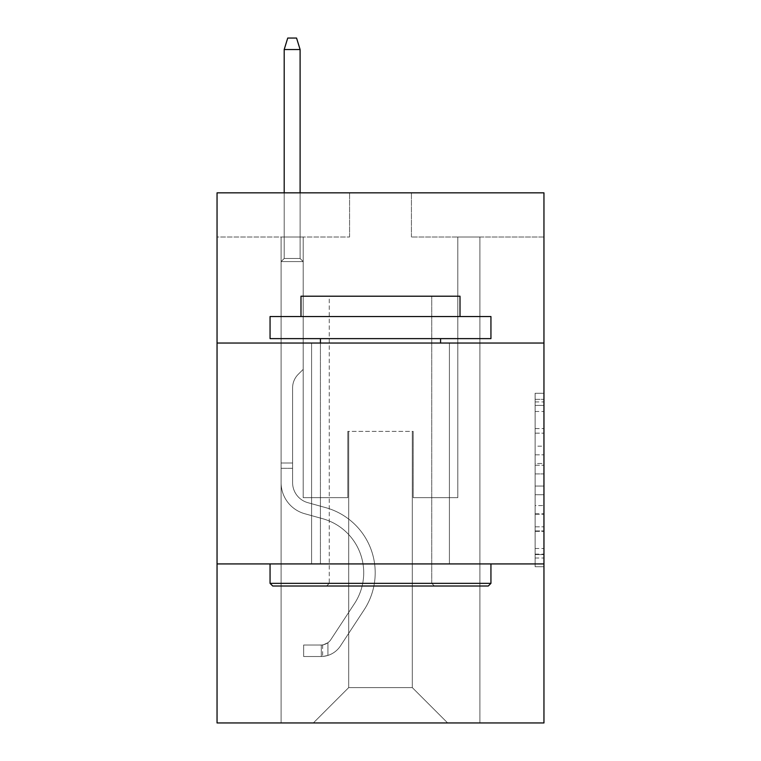 <?xml version="1.0" encoding="UTF-8"?>
<svg xmlns="http://www.w3.org/2000/svg" width="761" height="761" viewBox="0 0 761 761"><rect width="100%" height="100%" fill="white"/><g stroke="black" fill="none" stroke-linecap="round" stroke-linejoin="round"><path stroke-width="0.57" stroke-dasharray="3.81 2.85" d="M535.116 446.165L535.116 473.913L543.953 473.913L543.953 558.032L543.953 401.932L543.953 473.913L535.116 473.913L535.116 399.335L535.116 566.707L535.116 393.256L535.116 554.569L543.953 554.569L535.116 554.569L543.953 554.569L535.116 554.569L535.116 526.812L535.116 566.707L543.953 566.707L543.953 393.256L543.953 554.132L543.953 486.051L535.116 486.051L543.953 486.051L543.953 526.812L543.953 405.404L535.116 405.404L543.953 405.404L543.953 566.707L543.953 401.932L543.953 566.707L535.116 566.707L535.116 393.256L543.953 393.256L543.953 401.932L543.953 393.256L543.953 401.932L543.953 393.256L543.953 399.335L543.953 393.256L535.116 393.256L535.116 405.404L543.953 405.404L535.116 405.404L535.116 446.165L543.953 446.165M449.418 343.04L449.418 563.92L311.582 563.92L449.418 563.92L311.582 563.92L449.418 563.92L449.418 343.04L311.582 343.04L311.582 563.92L311.582 343.04L449.418 343.04M543.953 463.506L543.953 454.831L543.953 463.506L535.116 463.506L535.116 428.605L535.116 531.368L535.116 505.57L543.953 505.57L535.116 505.57L535.116 566.707L543.953 566.707L535.116 566.707L543.953 566.707L535.116 566.707L535.116 393.256L543.953 393.256L535.116 393.256L543.953 393.256L535.116 393.256L535.116 463.506L543.953 463.506M543.953 563.92L543.953 722.95L217.047 722.95L217.047 563.92L543.953 563.92L543.953 192.837L411.425 192.837L543.953 192.837L543.953 237.013L543.953 192.837L217.047 192.837L349.575 192.837L217.047 192.837L217.047 237.013L349.575 237.013L217.047 237.013L217.047 192.837L217.047 343.04L543.953 343.04L217.047 343.04L217.047 563.92L543.953 563.92L217.047 563.92M281.104 722.95L479.896 722.95L479.896 237.013L457.808 237.013L479.896 237.013L457.808 237.013L479.896 237.013L457.808 237.013L479.896 237.013L457.808 237.013L479.896 237.013L457.808 237.013L479.896 237.013L457.808 237.013L479.896 237.013L457.808 237.013L479.896 237.013L457.808 237.013L479.896 237.013L457.808 237.013L479.896 237.013L457.808 237.013L479.896 237.013L457.808 237.013L479.896 237.013L457.808 237.013L479.896 237.013L457.808 237.013L479.896 237.013L457.808 237.013L479.896 237.013L457.808 237.013L479.896 237.013L457.808 237.013L479.896 237.013L457.808 237.013L479.896 237.013L479.896 722.95L479.896 237.013L479.896 722.95L479.896 237.013L479.896 722.95L479.896 237.013L479.896 722.95L479.896 237.013L479.896 722.95L479.896 237.013L479.896 722.95L479.896 237.013L479.896 722.95L479.896 237.013L479.896 722.95L479.896 237.013L479.896 722.95L479.896 237.013L479.896 722.95L479.896 237.013L479.896 722.95L479.896 237.013L479.896 722.95L479.896 237.013L479.896 722.95L479.896 237.013L479.896 722.95L479.896 237.013L479.896 722.95L479.896 237.013L479.896 722.95L479.896 237.013L479.896 722.95L281.104 722.95L313.351 722.95L281.104 722.95L313.351 722.95L281.104 722.95L313.351 722.95L281.104 722.95L313.351 722.95L281.104 722.95L313.351 722.95L281.104 722.95L313.351 722.95L281.104 722.95L313.351 722.95L281.104 722.95L313.351 722.95L281.104 722.95L313.351 722.95L281.104 722.95L313.351 722.95L281.104 722.95L313.351 722.95L281.104 722.95L313.351 722.95L281.104 722.95L313.351 722.95L281.104 722.95L313.351 722.95L281.104 722.95L313.351 722.95L281.104 722.95L313.351 722.95L281.104 722.95L281.104 237.013L303.192 237.013L281.104 237.013L303.192 237.013L281.104 237.013L303.192 237.013L281.104 237.013L303.192 237.013L281.104 237.013L303.192 237.013L281.104 237.013L303.192 237.013L281.104 237.013L303.192 237.013L281.104 237.013L303.192 237.013L281.104 237.013L303.192 237.013L281.104 237.013L303.192 237.013L281.104 237.013L303.192 237.013L281.104 237.013L303.192 237.013L281.104 237.013L303.192 237.013L281.104 237.013L303.192 237.013L281.104 237.013L303.192 237.013L281.104 237.013L303.192 237.013L281.104 237.013L303.192 237.013L281.104 237.013L281.104 722.95M543.953 237.013L411.425 237.013L543.953 237.013M348.69 687.611L348.69 431.392L348.69 687.611L348.69 431.392L412.31 431.392L412.31 687.611L348.69 687.611L313.351 722.95L348.69 687.611L348.69 431.392L348.69 687.611L348.69 431.392L347.806 431.392L347.806 497.656L303.192 497.656L303.192 237.013L303.192 497.656L303.192 237.013L303.192 497.656L303.192 237.013L303.192 497.656L303.192 237.013L303.192 497.656L303.192 237.013L303.192 497.656L303.192 237.013L303.192 497.656L303.192 237.013L303.192 497.656L303.192 237.013L303.192 497.656L303.192 237.013L303.192 497.656L303.192 237.013L303.192 497.656L303.192 237.013L303.192 497.656L303.192 237.013L303.192 497.656L303.192 237.013L303.192 497.656L303.192 237.013L303.192 497.656L303.192 237.013L303.192 497.656L303.192 237.013L303.192 497.656L303.192 237.013L303.192 497.656L347.806 497.656L303.192 497.656L347.806 497.656L303.192 497.656L347.806 497.656L303.192 497.656L347.806 497.656L303.192 497.656L347.806 497.656L303.192 497.656L347.806 497.656L303.192 497.656L347.806 497.656L303.192 497.656L347.806 497.656L303.192 497.656L347.806 497.656L303.192 497.656L347.806 497.656L303.192 497.656L347.806 497.656L303.192 497.656L347.806 497.656L303.192 497.656L347.806 497.656L303.192 497.656L347.806 497.656L303.192 497.656L347.806 497.656L303.192 497.656L347.806 497.656L303.192 497.656L347.806 497.656L347.806 431.392L347.806 497.656L347.806 431.392L347.806 497.656L347.806 431.392L347.806 497.656L347.806 431.392L347.806 497.656L347.806 431.392L347.806 497.656L347.806 431.392L347.806 497.656L347.806 431.392L347.806 497.656L347.806 431.392L347.806 497.656L347.806 431.392L347.806 497.656L347.806 431.392L347.806 497.656L347.806 431.392L347.806 497.656L347.806 431.392L347.806 497.656L347.806 431.392L347.806 497.656L347.806 431.392L347.806 497.656L347.806 431.392L347.806 497.656L347.806 431.392L347.806 497.656L347.806 431.392L348.69 431.392L347.806 431.392L348.69 431.392L347.806 431.392L348.69 431.392L347.806 431.392L348.69 431.392L347.806 431.392L348.69 431.392L347.806 431.392L348.69 431.392L347.806 431.392L348.69 431.392L347.806 431.392L348.69 431.392L347.806 431.392L348.69 431.392L347.806 431.392L348.69 431.392L347.806 431.392L348.69 431.392L347.806 431.392L348.69 431.392L347.806 431.392L348.69 431.392L347.806 431.392L348.69 431.392L347.806 431.392L348.69 431.392L347.806 431.392L348.69 431.392L347.806 431.392L348.69 431.392L348.69 687.611L313.351 722.95L348.69 687.611L348.69 431.392L348.69 687.611L313.351 722.95L348.69 687.611L348.69 431.392L348.69 687.611L313.351 722.95L348.69 687.611L348.69 431.392L348.69 687.611L313.351 722.95L348.69 687.611L348.69 431.392L348.69 687.611L313.351 722.95L348.69 687.611L348.69 431.392L348.69 687.611L313.351 722.95L348.69 687.611L348.69 431.392L348.69 687.611L313.351 722.95L348.69 687.611L348.69 431.392L348.69 687.611L313.351 722.95L348.69 687.611L348.69 431.392L348.69 687.611L313.351 722.95L348.69 687.611L348.69 431.392L348.69 687.611L313.351 722.95L348.69 687.611L348.69 431.392L348.69 687.611L313.351 722.95L348.69 687.611L348.69 431.392L348.69 687.611L313.351 722.95L348.69 687.611L348.69 431.392L348.69 687.611L313.351 722.95L348.69 687.611L348.69 431.392L348.69 687.611L313.351 722.95L348.69 687.611L348.69 431.392L348.69 687.611L313.351 722.95L348.69 687.611L313.351 722.95L348.69 687.611L412.31 687.611L412.31 431.392L412.31 687.611L447.649 722.95L412.31 687.611L412.31 431.392L412.31 687.611L447.649 722.95L412.31 687.611L412.31 431.392L412.31 687.611L447.649 722.95L412.31 687.611L412.31 431.392L412.31 687.611L447.649 722.95L412.31 687.611L412.31 431.392L412.31 687.611L447.649 722.95L412.31 687.611L412.31 431.392L412.31 687.611L447.649 722.95L412.31 687.611L412.31 431.392L412.31 687.611L447.649 722.95L412.31 687.611L412.31 431.392L412.31 687.611L447.649 722.95L412.31 687.611L412.31 431.392L412.31 687.611L447.649 722.95L412.31 687.611L412.31 431.392L412.31 687.611L447.649 722.95L412.31 687.611L412.31 431.392L412.31 687.611L447.649 722.95L412.31 687.611L412.31 431.392L412.31 687.611L447.649 722.95L412.31 687.611L412.31 431.392L412.31 687.611L447.649 722.95L412.31 687.611L412.31 431.392L412.31 687.611L447.649 722.95L412.31 687.611L412.31 431.392L412.31 687.611L447.649 722.95L412.31 687.611L412.31 431.392L412.31 687.611L447.649 722.95L412.31 687.611L412.31 431.392L412.31 687.611L447.649 722.95L412.31 687.611L412.31 431.392L348.69 431.392L348.69 687.611L313.351 722.95L348.69 687.611M413.194 431.392L412.31 431.392L413.194 431.392L412.31 431.392L413.194 431.392L412.31 431.392L413.194 431.392L412.31 431.392L413.194 431.392L412.31 431.392L413.194 431.392L412.31 431.392L413.194 431.392L412.31 431.392L413.194 431.392L412.31 431.392L413.194 431.392L412.31 431.392L413.194 431.392L412.31 431.392L413.194 431.392L412.31 431.392L413.194 431.392L412.31 431.392L413.194 431.392L412.31 431.392L413.194 431.392L412.31 431.392L413.194 431.392L412.31 431.392L413.194 431.392L412.31 431.392L413.194 431.392L412.31 431.392L413.194 431.392L413.194 497.656L413.194 431.392M447.649 722.95L412.31 687.611L447.649 722.95M411.425 237.013L411.425 192.837L411.425 237.013M349.575 237.013L349.575 192.837L349.575 237.013M457.808 237.013L457.808 497.656L413.194 497.656L457.808 497.656L413.194 497.656L457.808 497.656L413.194 497.656L457.808 497.656L413.194 497.656L457.808 497.656L413.194 497.656L457.808 497.656L413.194 497.656L457.808 497.656L413.194 497.656L457.808 497.656L413.194 497.656L457.808 497.656L413.194 497.656L457.808 497.656L413.194 497.656L457.808 497.656L413.194 497.656L457.808 497.656L413.194 497.656L457.808 497.656L413.194 497.656L457.808 497.656L413.194 497.656L457.808 497.656L413.194 497.656L457.808 497.656L413.194 497.656L457.808 497.656L413.194 497.656L457.808 497.656L457.808 237.013M543.953 343.04L217.047 343.04M535.116 473.913L543.953 473.913L535.116 473.913M535.116 399.335L535.116 393.256L535.116 399.335L543.953 399.335L535.116 399.335M535.116 530.931L535.116 494.726L535.116 530.931L543.953 530.931L535.116 530.931M535.116 494.726L535.116 486.051L543.953 486.051L535.116 486.051L535.116 494.726L543.953 494.726L535.116 494.726M535.116 428.605L535.116 405.404L535.116 428.605L543.953 428.605L535.116 428.605M535.116 393.256L543.953 393.256L535.116 393.256L535.116 401.932L535.116 393.256L543.953 393.256M535.116 566.707L543.953 566.707L535.116 566.707L535.116 558.032L535.116 566.707M292.595 463.021L292.595 468.319L281.104 468.319L281.104 463.021L281.104 482.645L281.104 261.575L303.192 261.575L281.104 261.575L284.195 258.483L300.1 258.483L284.195 258.483L281.104 261.575L303.192 261.575L303.192 369.37L298.217 374.345A19.196 19.196 0 0 0 292.595 387.92A19.196 19.196 0 0 1 298.217 374.345L303.192 369.37L303.192 261.575L281.104 261.575L284.195 258.483L300.1 258.483L303.192 261.575L281.104 261.575L303.192 261.575L300.1 258.483L284.195 258.483L281.104 261.575L284.195 258.483L300.1 258.483L303.192 261.575L281.104 261.575L303.192 261.575L303.192 369.37L298.217 374.345A19.196 19.196 0 0 0 292.595 387.92A19.196 19.196 0 0 1 298.217 374.345L303.192 369.37L303.192 261.575L281.104 261.575L284.195 258.483L281.104 261.575L303.192 261.575L281.104 261.575L284.195 258.483L300.1 258.483L284.195 258.483L281.104 261.575L303.192 261.575L300.1 258.483L303.192 261.575L281.104 261.575L284.195 258.483L300.1 258.483L284.195 258.483L281.104 261.575L303.192 261.575L303.192 369.37L298.217 374.345A19.196 19.196 0 0 0 292.595 387.92A19.196 19.196 0 0 1 298.217 374.345L303.192 369.37L303.192 261.575L281.104 261.575L284.195 258.483L300.1 258.483L303.192 261.575L281.104 261.575L303.192 261.575L300.1 258.483L284.195 258.483L281.104 261.575L284.195 258.483L300.1 258.483L303.192 261.575L281.104 261.575L303.192 261.575L303.192 369.37L298.217 374.345A19.196 19.196 0 0 0 292.595 387.92A19.196 19.196 0 0 1 298.217 374.345L303.192 369.37L303.192 261.575L281.104 261.575L284.195 258.483L281.104 261.575L303.192 261.575L281.104 261.575L284.195 258.483L300.1 258.483L284.195 258.483L281.104 261.575L303.192 261.575L300.1 258.483L303.192 261.575L281.104 261.575L284.195 258.483L300.1 258.483L284.195 258.483L281.104 261.575L303.192 261.575L303.192 369.37L298.217 374.345A19.196 19.196 0 0 0 292.595 387.92A19.196 19.196 0 0 1 298.217 374.345L303.192 369.37L303.192 261.575L281.104 261.575L284.195 258.483L300.1 258.483L303.192 261.575L281.104 261.575L303.192 261.575L300.1 258.483L284.195 258.483L281.104 261.575L284.195 258.483L300.1 258.483L303.192 261.575L281.104 261.575L303.192 261.575L303.192 369.37L298.217 374.345A19.196 19.196 0 0 0 292.595 387.92A19.196 19.196 0 0 1 298.217 374.345L303.192 369.37L303.192 261.575L281.104 261.575L284.195 258.483L281.104 261.575L303.192 261.575L281.104 261.575L284.195 258.483L300.1 258.483L284.195 258.483L281.104 261.575L303.192 261.575L300.1 258.483L303.192 261.575L281.104 261.575L284.195 258.483L300.1 258.483L284.195 258.483L281.104 261.575L303.192 261.575L303.192 369.37L298.217 374.345A19.196 19.196 0 0 0 292.595 387.92A19.196 19.196 0 0 1 298.217 374.345L303.192 369.37L303.192 261.575L281.104 261.575L284.195 258.483L300.1 258.483L303.192 261.575L281.104 261.575L281.104 482.645A32.247 32.247 0 0 0 304.695 513.713A32.247 32.247 0 0 1 281.104 482.645L281.104 261.575L281.104 482.645A32.247 32.247 0 0 0 304.695 513.713A32.247 32.247 0 0 1 281.104 482.645L281.104 261.575L281.104 482.645A32.247 32.247 0 0 0 304.695 513.713A32.247 32.247 0 0 1 281.104 482.645L281.104 261.575L281.104 482.645A32.247 32.247 0 0 0 304.695 513.713L322.674 518.717L304.695 513.713A32.247 32.247 0 0 1 281.104 482.645L281.104 261.575L281.104 482.645A32.247 32.247 0 0 0 304.695 513.713A32.247 32.247 0 0 1 281.104 482.645L281.104 261.575L281.104 482.645A32.247 32.247 0 0 0 304.695 513.713A32.247 32.247 0 0 1 281.104 482.645L281.104 261.575L281.104 482.645A32.247 32.247 0 0 0 304.695 513.713L322.674 518.717L304.695 513.713A32.247 32.247 0 0 1 281.104 482.645L281.104 261.575L303.192 261.575L300.1 258.483L284.195 258.483L281.104 261.575L303.192 261.575L303.192 369.37L298.217 374.345A19.196 19.196 0 0 0 292.595 387.92A19.196 19.196 0 0 1 298.217 374.345L303.192 369.37L303.192 261.575L281.104 261.575L281.104 482.645A32.247 32.247 0 0 0 304.695 513.713A32.247 32.247 0 0 1 281.104 482.645L281.104 261.575L303.192 261.575L300.1 258.483L303.192 261.575L303.192 369.37L298.217 374.345A19.196 19.196 0 0 0 292.595 387.92A19.196 19.196 0 0 1 298.217 374.345L303.192 369.37L303.192 261.575L281.104 261.575L281.104 482.645A32.247 32.247 0 0 0 304.695 513.713A32.247 32.247 0 0 1 281.104 482.645L281.104 261.575L303.192 261.575L300.1 258.483L284.195 258.483L300.1 258.483L303.192 261.575L281.104 261.575L303.192 261.575L303.192 369.37L298.217 374.345A19.196 19.196 0 0 0 292.595 387.92A19.196 19.196 0 0 1 298.217 374.345L303.192 369.37L303.192 261.575L281.104 261.575L281.104 482.645A32.247 32.247 0 0 0 304.695 513.713L322.674 518.717A56.105 56.105 0 0 1 354.521 603.54A56.105 56.105 0 0 0 322.674 518.717L304.695 513.713A32.247 32.247 0 0 1 281.104 482.645L281.104 261.575L303.192 261.575L300.1 258.483L284.195 258.483L281.104 261.575L303.192 261.575L303.192 369.37L298.217 374.345A19.196 19.196 0 0 0 292.595 387.92A19.196 19.196 0 0 1 298.217 374.345L303.192 369.37L303.192 261.575L281.104 261.575L281.104 482.645A32.247 32.247 0 0 0 304.695 513.713A32.247 32.247 0 0 1 281.104 482.645L281.104 261.575L303.192 261.575L300.1 258.483L303.192 261.575L303.192 369.37L298.217 374.345A19.196 19.196 0 0 0 292.595 387.92A19.196 19.196 0 0 1 298.217 374.345L303.192 369.37L303.192 261.575L281.104 261.575L281.104 482.645A32.247 32.247 0 0 0 304.695 513.713A32.247 32.247 0 0 1 281.104 482.645L281.104 261.575L303.192 261.575L300.1 258.483L284.195 258.483L300.1 258.483L303.192 261.575L281.104 261.575L303.192 261.575L303.192 369.37L298.217 374.345A19.196 19.196 0 0 0 292.595 387.92A19.196 19.196 0 0 1 298.217 374.345L303.192 369.37L303.192 261.575L281.104 261.575L281.104 482.645A32.247 32.247 0 0 0 304.695 513.713L322.674 518.717L304.695 513.713A32.247 32.247 0 0 1 281.104 482.645L281.104 261.575L303.192 261.575L300.1 258.483L284.195 258.483L281.104 261.575L303.192 261.575L303.192 369.37L298.217 374.345A19.196 19.196 0 0 0 292.595 387.92A19.196 19.196 0 0 1 298.217 374.345L303.192 369.37L303.192 261.575L281.104 261.575L281.104 482.645A32.247 32.247 0 0 0 304.695 513.713A32.247 32.247 0 0 1 281.104 482.645L281.104 261.575L303.192 261.575L300.1 258.483L303.192 261.575L303.192 369.37L298.217 374.345A19.196 19.196 0 0 0 292.595 387.92A19.196 19.196 0 0 1 298.217 374.345L303.192 369.37L303.192 261.575L281.104 261.575L281.104 482.645A32.247 32.247 0 0 0 304.695 513.713A32.247 32.247 0 0 1 281.104 482.645L281.104 261.575L303.192 261.575L300.1 258.483L284.195 258.483L300.1 258.483L303.192 261.575L281.104 261.575L303.192 261.575L303.192 369.37L298.217 374.345A19.196 19.196 0 0 0 292.595 387.92A19.196 19.196 0 0 1 298.217 374.345L303.192 369.37L303.192 261.575L281.104 261.575L281.104 482.645A32.247 32.247 0 0 0 304.695 513.713L322.674 518.717L304.695 513.713A32.247 32.247 0 0 1 281.104 482.645L281.104 261.575L303.192 261.575L300.1 258.483L284.195 258.483L281.104 261.575L303.192 261.575L303.192 369.37L298.217 374.345A19.196 19.196 0 0 0 292.595 387.92A19.196 19.196 0 0 1 298.217 374.345L303.192 369.37L303.192 261.575L281.104 261.575L281.104 482.645L281.104 468.319L292.595 468.319L292.595 463.021L281.104 463.021L292.595 463.021L292.595 482.645L292.595 387.92L292.595 482.645A20.766 20.766 0 0 0 307.777 502.65A20.766 20.766 0 0 1 292.595 482.645L292.595 387.92L292.595 482.645L292.595 463.021L281.104 463.021L292.595 463.021L292.595 482.645A20.766 20.766 0 0 0 307.777 502.65A20.766 20.766 0 0 1 292.595 482.645L292.595 387.92L292.595 482.645A20.766 20.766 0 0 0 307.777 502.65A20.766 20.766 0 0 1 292.595 482.645L292.595 387.92L292.595 482.645L292.595 463.021L281.104 463.021L292.595 463.021L292.595 482.645A20.766 20.766 0 0 0 307.777 502.65L325.756 507.654L307.777 502.65A20.766 20.766 0 0 1 292.595 482.645L292.595 387.92L292.595 482.645A20.766 20.766 0 0 0 307.777 502.65A20.766 20.766 0 0 1 292.595 482.645L292.595 387.92L292.595 482.645L292.595 463.021L281.104 463.021L292.595 463.021L292.595 482.645A20.766 20.766 0 0 0 307.777 502.65A20.766 20.766 0 0 1 292.595 482.645L292.595 387.92L292.595 482.645A20.766 20.766 0 0 0 307.777 502.65L325.756 507.654L307.777 502.65A20.766 20.766 0 0 1 292.595 482.645L292.595 387.92L292.595 482.645L292.595 463.021L281.104 463.021L292.595 463.021L292.595 482.645A20.766 20.766 0 0 0 307.777 502.65A20.766 20.766 0 0 1 292.595 482.645L292.595 387.92L292.595 482.645A20.766 20.766 0 0 0 307.777 502.65A20.766 20.766 0 0 1 292.595 482.645L292.595 387.92L292.595 482.645L292.595 463.021L281.104 463.021L292.595 463.021L292.595 482.645A20.766 20.766 0 0 0 307.777 502.65L325.756 507.654L307.777 502.65A20.766 20.766 0 0 1 292.595 482.645L292.595 387.92L292.595 482.645A20.766 20.766 0 0 0 307.777 502.65A20.766 20.766 0 0 1 292.595 482.645L292.595 387.92L292.595 482.645L292.595 463.021L281.104 463.021L292.595 463.021L292.595 482.645A20.766 20.766 0 0 0 307.777 502.65A20.766 20.766 0 0 1 292.595 482.645L292.595 387.92L292.595 482.645A20.766 20.766 0 0 0 307.777 502.65L325.756 507.654A67.586 67.586 0 0 1 364.119 609.837A67.586 67.586 0 0 0 325.756 507.654L307.777 502.65A20.766 20.766 0 0 1 292.595 482.645L292.595 387.92L292.595 482.645L292.595 463.021L281.104 463.021L292.595 463.021L292.595 482.645A20.766 20.766 0 0 0 307.777 502.65A20.766 20.766 0 0 1 292.595 482.645L292.595 387.92L292.595 482.645A20.766 20.766 0 0 0 307.777 502.65A20.766 20.766 0 0 1 292.595 482.645L292.595 387.92L292.595 482.645L292.595 463.021L281.104 463.021M321.304 656.505A23.41 23.41 0 0 0 340.443 645.937L364.119 609.837A67.586 67.586 0 0 0 325.756 507.654L307.777 502.65A20.766 20.766 0 0 1 292.595 482.645A20.766 20.766 0 0 0 307.777 502.65A20.766 20.766 0 0 1 292.595 482.645L292.595 387.92L292.595 482.645A20.766 20.766 0 0 0 307.777 502.65A20.766 20.766 0 0 1 292.595 482.645A20.766 20.766 0 0 0 307.777 502.65L325.756 507.654A67.586 67.586 0 0 1 364.119 609.837A67.586 67.586 0 0 0 325.756 507.654L307.777 502.65A20.766 20.766 0 0 1 292.595 482.645A20.766 20.766 0 0 0 307.777 502.65L325.756 507.654L307.777 502.65A20.766 20.766 0 0 1 292.595 482.645A20.766 20.766 0 0 0 307.777 502.65A20.766 20.766 0 0 1 292.595 482.645A20.766 20.766 0 0 0 307.777 502.65L325.756 507.654L307.777 502.65A20.766 20.766 0 0 1 292.595 482.645A20.766 20.766 0 0 0 307.777 502.65L325.756 507.654A67.586 67.586 0 0 1 364.119 609.837L340.443 645.937L364.119 609.837A67.586 67.586 0 0 0 325.756 507.654L307.777 502.65A20.766 20.766 0 0 1 292.595 482.645A20.766 20.766 0 0 0 307.777 502.65A20.766 20.766 0 0 1 292.595 482.645A20.766 20.766 0 0 0 307.777 502.65L325.756 507.654L307.777 502.65A20.766 20.766 0 0 1 292.595 482.645A20.766 20.766 0 0 0 307.777 502.65L325.756 507.654L307.777 502.65A20.766 20.766 0 0 1 292.595 482.645A20.766 20.766 0 0 0 307.777 502.65A20.766 20.766 0 0 1 292.595 482.645A20.766 20.766 0 0 0 307.777 502.65L325.756 507.654A67.586 67.586 0 0 1 364.119 609.837A67.586 67.586 0 0 0 325.756 507.654L307.777 502.65A20.766 20.766 0 0 1 292.595 482.645A20.766 20.766 0 0 0 307.777 502.65L325.756 507.654L307.777 502.65A20.766 20.766 0 0 1 292.595 482.645A20.766 20.766 0 0 0 307.777 502.65A20.766 20.766 0 0 1 292.595 482.645A20.766 20.766 0 0 0 307.777 502.65L325.756 507.654L307.777 502.65A20.766 20.766 0 0 1 292.595 482.645A20.766 20.766 0 0 0 307.777 502.65L325.756 507.654A67.586 67.586 0 0 1 364.119 609.837A67.586 67.586 0 0 0 325.756 507.654L307.777 502.65A20.766 20.766 0 0 1 292.595 482.645A20.766 20.766 0 0 0 307.777 502.65A20.766 20.766 0 0 1 292.595 482.645A20.766 20.766 0 0 0 307.777 502.65L325.756 507.654L307.777 502.65A20.766 20.766 0 0 1 292.595 482.645A20.766 20.766 0 0 0 307.777 502.65L325.756 507.654A67.586 67.586 0 0 1 364.119 609.837L340.443 645.937L364.119 609.837A67.586 67.586 0 0 0 325.756 507.654L307.777 502.65L325.756 507.654A67.586 67.586 0 0 1 364.119 609.837A67.586 67.586 0 0 0 325.756 507.654L307.777 502.65L325.756 507.654A67.586 67.586 0 0 1 364.119 609.837A67.586 67.586 0 0 0 325.756 507.654L307.777 502.65L325.756 507.654A67.586 67.586 0 0 1 364.119 609.837L340.443 645.937A23.41 23.41 0 0 1 327.934 655.421A23.41 23.41 0 0 0 340.443 645.937L364.119 609.837A67.586 67.586 0 0 0 325.756 507.654L307.777 502.65L325.756 507.654A67.586 67.586 0 0 1 364.119 609.837A67.586 67.586 0 0 0 325.756 507.654L307.777 502.65L325.756 507.654A67.586 67.586 0 0 1 364.119 609.837A67.586 67.586 0 0 0 325.756 507.654L307.777 502.65L325.756 507.654A67.586 67.586 0 0 1 364.119 609.837L340.443 645.937L364.119 609.837A67.586 67.586 0 0 0 325.756 507.654L307.777 502.65L325.756 507.654A67.586 67.586 0 0 1 364.119 609.837A67.586 67.586 0 0 0 325.756 507.654L307.777 502.65L325.756 507.654A67.586 67.586 0 0 1 364.119 609.837A67.586 67.586 0 0 0 325.756 507.654L307.777 502.65L325.756 507.654A67.586 67.586 0 0 1 364.119 609.837L340.443 645.937L364.119 609.837A67.586 67.586 0 0 0 325.756 507.654L307.777 502.65L325.756 507.654A67.586 67.586 0 0 1 364.119 609.837A67.586 67.586 0 0 0 325.756 507.654L307.777 502.65L325.756 507.654A67.586 67.586 0 0 1 364.119 609.837A67.586 67.586 0 0 0 325.756 507.654A67.586 67.586 0 0 1 364.119 609.837L340.443 645.937A23.41 23.41 0 0 1 327.934 655.421C321.123 656.867 321.123 656.867 327.934 655.421C321.123 656.867 321.123 656.867 327.934 655.421A23.41 23.41 0 0 0 340.443 645.937L364.119 609.837A67.586 67.586 0 0 0 325.756 507.654A67.586 67.586 0 0 1 364.119 609.837L340.443 645.937L364.119 609.837A67.586 67.586 0 0 0 325.756 507.654A67.586 67.586 0 0 1 364.119 609.837A67.586 67.586 0 0 0 325.756 507.654A67.586 67.586 0 0 1 364.119 609.837L340.443 645.937L364.119 609.837A67.586 67.586 0 0 0 325.756 507.654A67.586 67.586 0 0 1 364.119 609.837L340.443 645.937A23.41 23.41 0 0 1 327.934 655.421C321.123 656.867 321.123 656.867 327.934 655.421C321.123 656.867 321.123 656.867 327.934 655.421A23.41 23.41 0 0 0 340.443 645.937L364.119 609.837A67.586 67.586 0 0 0 325.756 507.654A67.586 67.586 0 0 1 364.119 609.837A67.586 67.586 0 0 0 325.756 507.654A67.586 67.586 0 0 1 364.119 609.837L340.443 645.937L364.119 609.837A67.586 67.586 0 0 0 325.756 507.654A67.586 67.586 0 0 1 364.119 609.837L340.443 645.937L364.119 609.837A67.586 67.586 0 0 0 325.756 507.654A67.586 67.586 0 0 1 364.119 609.837A67.586 67.586 0 0 0 325.756 507.654A67.586 67.586 0 0 1 364.119 609.837L340.443 645.937A23.41 23.41 0 0 1 327.934 655.421C321.123 656.867 321.123 656.867 327.934 655.421C321.123 656.867 321.123 656.867 327.934 655.421A23.41 23.41 0 0 0 340.443 645.937L364.119 609.837A67.586 67.586 0 0 0 325.756 507.654A67.586 67.586 0 0 1 364.119 609.837L340.443 645.937L364.119 609.837A67.586 67.586 0 0 0 325.756 507.654A67.586 67.586 0 0 1 364.119 609.837A67.586 67.586 0 0 0 325.756 507.654A67.586 67.586 0 0 1 364.119 609.837L340.443 645.937L364.119 609.837A67.586 67.586 0 0 0 325.756 507.654A67.586 67.586 0 0 1 364.119 609.837L340.443 645.937A23.41 23.41 0 0 1 327.934 655.421C321.123 656.867 321.123 656.867 327.934 655.421C321.123 656.867 321.123 656.867 327.934 655.421A23.41 23.41 0 0 0 340.443 645.937L364.119 609.837A67.586 67.586 0 0 0 325.756 507.654A67.586 67.586 0 0 1 364.119 609.837A67.586 67.586 0 0 0 325.756 507.654A67.586 67.586 0 0 1 364.119 609.837L340.443 645.937L364.119 609.837A67.586 67.586 0 0 0 325.756 507.654A67.586 67.586 0 0 1 364.119 609.837L340.443 645.937A23.41 23.41 0 0 1 327.934 655.421C321.123 656.867 321.123 656.867 327.934 655.421C321.123 656.867 321.123 656.867 327.934 655.421A23.41 23.41 0 0 0 340.443 645.937L364.119 609.837L340.443 645.937A23.41 23.41 0 0 1 327.934 655.421C321.123 656.867 321.123 656.867 327.934 655.421C321.123 656.867 321.123 656.867 327.934 655.421A23.41 23.41 0 0 0 340.443 645.937L364.119 609.837L340.443 645.937A23.41 23.41 0 0 1 327.934 655.421C321.123 656.867 321.123 656.867 327.934 655.421C321.123 656.867 321.123 656.867 327.934 655.421A23.41 23.41 0 0 0 340.443 645.937L364.119 609.837L340.443 645.937A23.41 23.41 0 0 1 327.934 655.421C321.123 656.867 321.123 656.867 327.934 655.421C321.123 656.867 321.123 656.867 327.934 655.421A23.41 23.41 0 0 0 340.443 645.937L364.119 609.837L340.443 645.937A23.41 23.41 0 0 1 327.934 655.421C321.123 656.867 321.123 656.867 327.934 655.421C321.123 656.867 321.123 656.867 327.934 655.421A23.41 23.41 0 0 0 340.443 645.937L364.119 609.837L340.443 645.937A23.41 23.41 0 0 1 327.934 655.421C321.123 656.867 321.123 656.867 327.934 655.421C321.123 656.867 321.123 656.867 327.934 655.421A23.41 23.41 0 0 0 340.443 645.937L364.119 609.837L340.443 645.937A23.41 23.41 0 0 1 327.934 655.421C321.123 656.867 321.123 656.867 327.934 655.421C321.123 656.867 321.123 656.867 327.934 655.421A23.41 23.41 0 0 0 340.443 645.937L364.119 609.837L340.443 645.937A23.41 23.41 0 0 1 327.934 655.421C321.123 656.867 321.123 656.867 327.934 655.421C321.123 656.867 321.123 656.867 327.934 655.421A23.41 23.41 0 0 0 340.443 645.937L364.119 609.837L340.443 645.937A23.41 23.41 0 0 1 327.934 655.421C321.123 656.867 321.123 656.867 327.934 655.421C321.123 656.867 321.123 656.867 327.934 655.421A23.41 23.41 0 0 0 340.443 645.937L364.119 609.837L340.443 645.937A23.41 23.41 0 0 1 327.934 655.421C321.123 656.867 321.123 656.867 327.934 655.421C321.123 656.867 321.123 656.867 327.934 655.421A23.41 23.41 0 0 0 340.443 645.937L364.119 609.837L340.443 645.937A23.41 23.41 0 0 1 327.934 655.421C321.123 656.867 321.123 656.867 327.934 655.421C321.123 656.867 321.123 656.867 327.934 655.421A23.41 23.41 0 0 0 340.443 645.937L364.119 609.837L340.443 645.937A23.41 23.41 0 0 1 327.934 655.421C321.123 656.867 321.123 656.867 327.934 655.421C321.123 656.867 321.123 656.867 327.934 655.421A23.41 23.41 0 0 0 340.443 645.937A23.41 23.41 0 0 1 321.304 656.505L321.304 645.014A11.929 11.929 0 0 0 330.835 639.64L354.521 603.54A56.105 56.105 0 0 0 322.674 518.717A56.105 56.105 0 0 1 354.521 603.54A56.105 56.105 0 0 0 322.674 518.717L304.695 513.713A32.247 32.247 0 0 1 281.104 482.645A32.247 32.247 0 0 0 304.695 513.713A32.247 32.247 0 0 1 281.104 482.645A32.247 32.247 0 0 0 304.695 513.713L322.674 518.717L304.695 513.713A32.247 32.247 0 0 1 281.104 482.645A32.247 32.247 0 0 0 304.695 513.713L322.674 518.717L304.695 513.713A32.247 32.247 0 0 1 281.104 482.645A32.247 32.247 0 0 0 304.695 513.713A32.247 32.247 0 0 1 281.104 482.645A32.247 32.247 0 0 0 304.695 513.713L322.674 518.717A56.105 56.105 0 0 1 354.521 603.54L330.835 639.64L354.521 603.54A56.105 56.105 0 0 0 322.674 518.717L304.695 513.713A32.247 32.247 0 0 1 281.104 482.645A32.247 32.247 0 0 0 304.695 513.713L322.674 518.717L304.695 513.713A32.247 32.247 0 0 1 281.104 482.645A32.247 32.247 0 0 0 304.695 513.713A32.247 32.247 0 0 1 281.104 482.645A32.247 32.247 0 0 0 304.695 513.713L322.674 518.717L304.695 513.713A32.247 32.247 0 0 1 281.104 482.645A32.247 32.247 0 0 0 304.695 513.713L322.674 518.717A56.105 56.105 0 0 1 354.521 603.54A56.105 56.105 0 0 0 322.674 518.717L304.695 513.713A32.247 32.247 0 0 1 281.104 482.645A32.247 32.247 0 0 0 304.695 513.713A32.247 32.247 0 0 1 281.104 482.645A32.247 32.247 0 0 0 304.695 513.713L322.674 518.717L304.695 513.713A32.247 32.247 0 0 1 281.104 482.645A32.247 32.247 0 0 0 304.695 513.713L322.674 518.717L304.695 513.713A32.247 32.247 0 0 1 281.104 482.645A32.247 32.247 0 0 0 304.695 513.713A32.247 32.247 0 0 1 281.104 482.645A32.247 32.247 0 0 0 304.695 513.713L322.674 518.717A56.105 56.105 0 0 1 354.521 603.54A56.105 56.105 0 0 0 322.674 518.717L304.695 513.713A32.247 32.247 0 0 1 281.104 482.645A32.247 32.247 0 0 0 304.695 513.713L322.674 518.717L304.695 513.713A32.247 32.247 0 0 1 281.104 482.645A32.247 32.247 0 0 0 304.695 513.713A32.247 32.247 0 0 1 281.104 482.645A32.247 32.247 0 0 0 304.695 513.713L322.674 518.717L304.695 513.713A32.247 32.247 0 0 1 281.104 482.645A32.247 32.247 0 0 0 304.695 513.713L322.674 518.717A56.105 56.105 0 0 1 354.521 603.54L330.835 639.64L354.521 603.54A56.105 56.105 0 0 0 322.674 518.717L304.695 513.713L322.674 518.717A56.105 56.105 0 0 1 354.521 603.54A56.105 56.105 0 0 0 322.674 518.717L304.695 513.713L322.674 518.717A56.105 56.105 0 0 1 354.521 603.54A56.105 56.105 0 0 0 322.674 518.717L304.695 513.713L322.674 518.717A56.105 56.105 0 0 1 354.521 603.54L330.835 639.64A11.929 11.929 0 0 1 327.934 642.703C321.237 645.775 321.237 645.775 327.934 642.703C321.237 645.775 321.237 645.775 327.934 642.703A11.929 11.929 0 0 0 330.835 639.64L354.521 603.54A56.105 56.105 0 0 0 322.674 518.717L304.695 513.713L322.674 518.717A56.105 56.105 0 0 1 354.521 603.54A56.105 56.105 0 0 0 322.674 518.717L304.695 513.713L322.674 518.717A56.105 56.105 0 0 1 354.521 603.54A56.105 56.105 0 0 0 322.674 518.717L304.695 513.713L322.674 518.717A56.105 56.105 0 0 1 354.521 603.54L330.835 639.64L354.521 603.54A56.105 56.105 0 0 0 322.674 518.717L304.695 513.713L322.674 518.717A56.105 56.105 0 0 1 354.521 603.54A56.105 56.105 0 0 0 322.674 518.717L304.695 513.713L322.674 518.717A56.105 56.105 0 0 1 354.521 603.54A56.105 56.105 0 0 0 322.674 518.717L304.695 513.713L322.674 518.717A56.105 56.105 0 0 1 354.521 603.54L330.835 639.64L354.521 603.54A56.105 56.105 0 0 0 322.674 518.717L304.695 513.713L322.674 518.717A56.105 56.105 0 0 1 354.521 603.54A56.105 56.105 0 0 0 322.674 518.717L304.695 513.713L322.674 518.717A56.105 56.105 0 0 1 354.521 603.54A56.105 56.105 0 0 0 322.674 518.717A56.105 56.105 0 0 1 354.521 603.54L330.835 639.64A11.929 11.929 0 0 1 327.934 642.703C321.237 645.775 321.237 645.775 327.934 642.703C321.237 645.775 321.237 645.775 327.934 642.703A11.929 11.929 0 0 0 330.835 639.64L354.521 603.54A56.105 56.105 0 0 0 322.674 518.717A56.105 56.105 0 0 1 354.521 603.54L330.835 639.64L354.521 603.54A56.105 56.105 0 0 0 322.674 518.717A56.105 56.105 0 0 1 354.521 603.54A56.105 56.105 0 0 0 322.674 518.717A56.105 56.105 0 0 1 354.521 603.54L330.835 639.64L354.521 603.54A56.105 56.105 0 0 0 322.674 518.717A56.105 56.105 0 0 1 354.521 603.54L330.835 639.64A11.929 11.929 0 0 1 327.934 642.703C321.237 645.775 321.237 645.775 327.934 642.703C321.237 645.775 321.237 645.775 327.934 642.703A11.929 11.929 0 0 0 330.835 639.64L354.521 603.54A56.105 56.105 0 0 0 322.674 518.717A56.105 56.105 0 0 1 354.521 603.54A56.105 56.105 0 0 0 322.674 518.717A56.105 56.105 0 0 1 354.521 603.54L330.835 639.64L354.521 603.54A56.105 56.105 0 0 0 322.674 518.717A56.105 56.105 0 0 1 354.521 603.54L330.835 639.64L354.521 603.54A56.105 56.105 0 0 0 322.674 518.717A56.105 56.105 0 0 1 354.521 603.54A56.105 56.105 0 0 0 322.674 518.717A56.105 56.105 0 0 1 354.521 603.54L330.835 639.64A11.929 11.929 0 0 1 327.934 642.703C321.237 645.775 321.237 645.775 327.934 642.703C321.237 645.775 321.237 645.775 327.934 642.703A11.929 11.929 0 0 0 330.835 639.64L354.521 603.54A56.105 56.105 0 0 0 322.674 518.717A56.105 56.105 0 0 1 354.521 603.54L330.835 639.64L354.521 603.54A56.105 56.105 0 0 0 322.674 518.717A56.105 56.105 0 0 1 354.521 603.54A56.105 56.105 0 0 0 322.674 518.717A56.105 56.105 0 0 1 354.521 603.54L330.835 639.64L354.521 603.54A56.105 56.105 0 0 0 322.674 518.717A56.105 56.105 0 0 1 354.521 603.54L330.835 639.64A11.929 11.929 0 0 1 327.934 642.703C321.237 645.775 321.237 645.775 327.934 642.703C321.237 645.775 321.237 645.775 327.934 642.703A11.929 11.929 0 0 0 330.835 639.64L354.521 603.54A56.105 56.105 0 0 0 322.674 518.717A56.105 56.105 0 0 1 354.521 603.54A56.105 56.105 0 0 0 322.674 518.717A56.105 56.105 0 0 1 354.521 603.54L330.835 639.64L354.521 603.54A56.105 56.105 0 0 0 322.674 518.717A56.105 56.105 0 0 1 354.521 603.54L330.835 639.64A11.929 11.929 0 0 1 327.934 642.703C321.237 645.775 321.237 645.775 327.934 642.703C321.237 645.775 321.237 645.775 327.934 642.703A11.929 11.929 0 0 0 330.835 639.64L354.521 603.54L330.835 639.64A11.929 11.929 0 0 1 327.934 642.703C321.237 645.775 321.237 645.775 327.934 642.703C321.237 645.775 321.237 645.775 327.934 642.703A11.929 11.929 0 0 0 330.835 639.64L354.521 603.54L330.835 639.64A11.929 11.929 0 0 1 327.934 642.703C321.237 645.775 321.237 645.775 327.934 642.703C321.237 645.775 321.237 645.775 327.934 642.703A11.929 11.929 0 0 0 330.835 639.64L354.521 603.54L330.835 639.64A11.929 11.929 0 0 1 327.934 642.703C321.237 645.775 321.237 645.775 327.934 642.703C321.237 645.775 321.237 645.775 327.934 642.703A11.929 11.929 0 0 0 330.835 639.64L354.521 603.54L330.835 639.64A11.929 11.929 0 0 1 327.934 642.703C321.237 645.775 321.237 645.775 327.934 642.703C321.237 645.775 321.237 645.775 327.934 642.703A11.929 11.929 0 0 0 330.835 639.64L354.521 603.54L330.835 639.64A11.929 11.929 0 0 1 327.934 642.703C321.237 645.775 321.237 645.775 327.934 642.703C321.237 645.775 321.237 645.775 327.934 642.703A11.929 11.929 0 0 0 330.835 639.64L354.521 603.54L330.835 639.64A11.929 11.929 0 0 1 327.934 642.703C321.237 645.775 321.237 645.775 327.934 642.703C321.237 645.775 321.237 645.775 327.934 642.703A11.929 11.929 0 0 0 330.835 639.64L354.521 603.54L330.835 639.64A11.929 11.929 0 0 1 327.934 642.703C321.237 645.775 321.237 645.775 327.934 642.703C321.237 645.775 321.237 645.775 327.934 642.703A11.929 11.929 0 0 0 330.835 639.64L354.521 603.54L330.835 639.64A11.929 11.929 0 0 1 327.934 642.703C321.237 645.775 321.237 645.775 327.934 642.703C321.237 645.775 321.237 645.775 327.934 642.703A11.929 11.929 0 0 0 330.835 639.64L354.521 603.54L330.835 639.64A11.929 11.929 0 0 1 327.934 642.703C321.237 645.775 321.237 645.775 327.934 642.703C321.237 645.775 321.237 645.775 327.934 642.703A11.929 11.929 0 0 0 330.835 639.64L354.521 603.54L330.835 639.64A11.929 11.929 0 0 1 327.934 642.703C321.237 645.775 321.237 645.775 327.934 642.703C321.237 645.775 321.237 645.775 327.934 642.703A11.929 11.929 0 0 0 330.835 639.64L354.521 603.54L330.835 639.64A11.929 11.929 0 0 1 327.934 642.703C321.237 645.775 321.237 645.775 327.934 642.703C321.237 645.775 321.237 645.775 327.934 642.703A11.929 11.929 0 0 0 330.835 639.64A11.929 11.929 0 0 1 321.304 645.014L321.304 656.505L303.639 656.505L321.304 656.505A23.41 23.41 0 0 0 340.443 645.937A23.41 23.41 0 0 1 321.304 656.505L321.304 645.014L303.639 645.024L321.304 645.014A11.929 11.929 0 0 0 330.835 639.64A11.929 11.929 0 0 1 321.304 645.014L321.304 656.505L303.639 656.505L303.639 645.024L303.639 656.505L321.304 656.505A23.41 23.41 0 0 0 340.443 645.937A23.41 23.41 0 0 1 321.304 656.505L321.304 645.014L303.639 645.024L321.304 645.014A11.929 11.929 0 0 0 330.835 639.64A11.929 11.929 0 0 1 321.304 645.014L321.304 656.505L303.639 656.505L303.639 645.024L303.639 656.505L321.304 656.505A23.41 23.41 0 0 0 340.443 645.937A23.41 23.41 0 0 1 321.304 656.505L321.304 645.014L303.639 645.024L321.304 645.014A11.929 11.929 0 0 0 330.835 639.64A11.929 11.929 0 0 1 321.304 645.014L321.304 656.505L303.639 656.505L303.639 645.024L303.639 656.505L321.304 656.505A23.41 23.41 0 0 0 340.443 645.937A23.41 23.41 0 0 1 321.304 656.505L321.304 645.014L303.639 645.024L321.304 645.014A11.929 11.929 0 0 0 330.835 639.64A11.929 11.929 0 0 1 321.304 645.014L321.304 656.505L303.639 656.505L303.639 645.024L303.639 656.505L321.304 656.505A23.41 23.41 0 0 0 340.443 645.937A23.41 23.41 0 0 1 321.304 656.505L321.304 645.014L303.639 645.024L321.304 645.014A11.929 11.929 0 0 0 330.835 639.64A11.929 11.929 0 0 1 321.304 645.014L321.304 656.505L303.639 656.505L303.639 645.024L303.639 656.505L321.304 656.505A23.41 23.41 0 0 0 340.443 645.937A23.41 23.41 0 0 1 321.304 656.505L321.304 645.014L303.639 645.024L321.304 645.014A11.929 11.929 0 0 0 330.835 639.64A11.929 11.929 0 0 1 321.304 645.014L321.304 656.505L303.639 656.505L303.639 645.024L303.639 656.505L321.304 656.505A23.41 23.41 0 0 0 340.443 645.937A23.41 23.41 0 0 1 321.304 656.505L321.304 645.014L303.639 645.024L321.304 645.014A11.929 11.929 0 0 0 330.835 639.64A11.929 11.929 0 0 1 321.304 645.014L321.304 656.505L303.639 656.505L303.639 645.024L303.639 656.505L321.304 656.505A23.41 23.41 0 0 0 340.443 645.937A23.41 23.41 0 0 1 321.304 656.505L321.304 645.014L303.639 645.024L321.304 645.014A11.929 11.929 0 0 0 330.835 639.64A11.929 11.929 0 0 1 321.304 645.014L321.304 656.505L303.639 656.505L303.639 645.024L303.639 656.505L321.304 656.505A23.41 23.41 0 0 0 340.443 645.937A23.41 23.41 0 0 1 321.304 656.505L321.304 645.014L303.639 645.024L321.304 645.014A11.929 11.929 0 0 0 330.835 639.64A11.929 11.929 0 0 1 321.304 645.014L321.304 656.505L303.639 656.505L303.639 645.024L303.639 656.505L321.304 656.505A23.41 23.41 0 0 0 340.443 645.937A23.41 23.41 0 0 1 321.304 656.505L321.304 645.014L303.639 645.024L321.304 645.014A11.929 11.929 0 0 0 330.835 639.64A11.929 11.929 0 0 1 321.304 645.014L321.304 656.505L303.639 656.505L303.639 645.024L303.639 656.505L321.304 656.505A23.41 23.41 0 0 0 340.443 645.937A23.41 23.41 0 0 1 321.304 656.505L321.304 645.014L303.639 645.024L321.304 645.014A11.929 11.929 0 0 0 330.835 639.64A11.929 11.929 0 0 1 321.304 645.014L321.304 656.505L303.639 656.505L303.639 645.024L303.639 656.505L321.304 656.505A23.41 23.41 0 0 0 340.443 645.937A23.41 23.41 0 0 1 321.304 656.505L321.304 645.014L303.639 645.024L321.304 645.014A11.929 11.929 0 0 0 330.835 639.64A11.929 11.929 0 0 1 321.304 645.014L321.304 656.505L303.639 656.505L303.639 645.024L303.639 656.505L321.304 656.505A23.41 23.41 0 0 0 340.443 645.937A23.41 23.41 0 0 1 321.304 656.505L321.304 645.014L303.639 645.024L321.304 645.014A11.929 11.929 0 0 0 330.835 639.64A11.929 11.929 0 0 1 321.304 645.014L321.304 656.505L303.639 656.505L303.639 645.024L303.639 656.505L321.304 656.505A23.41 23.41 0 0 0 340.443 645.937A23.41 23.41 0 0 1 321.304 656.505L321.304 645.014L303.639 645.024L321.304 645.014A11.929 11.929 0 0 0 330.835 639.64A11.929 11.929 0 0 1 321.304 645.014L321.304 656.505L303.639 656.505L303.639 645.024L303.639 656.505L321.304 656.505A23.41 23.41 0 0 0 340.443 645.937A23.41 23.41 0 0 1 321.304 656.505L321.304 645.014L303.639 645.024L321.304 645.014A11.929 11.929 0 0 0 330.835 639.64A11.929 11.929 0 0 1 321.304 645.014L321.304 656.505L303.639 656.505L303.639 645.024L303.639 656.505L321.304 656.505A23.41 23.41 0 0 0 340.443 645.937A23.41 23.41 0 0 1 321.304 656.505L321.304 645.014L303.639 645.024L321.304 645.014A11.929 11.929 0 0 0 330.835 639.64A11.929 11.929 0 0 1 321.304 645.014L321.304 656.505L303.639 656.505L303.639 645.024L303.639 656.505L321.304 656.505M284.195 49.532L300.1 49.532L296.562 38.05L300.1 49.532L296.562 38.05L287.734 38.05L284.195 49.532L284.195 258.483L284.195 49.532L300.1 49.532L300.1 258.483L303.192 261.575L300.1 258.483L300.1 49.532L284.195 49.532L287.734 38.05L296.562 38.05L287.734 38.05L284.195 49.532L284.195 258.483L284.195 49.532L300.1 49.532L296.562 38.05L300.1 49.532L300.1 258.483L300.1 49.532L284.195 49.532L287.734 38.05L296.562 38.05L287.734 38.05L284.195 49.532L284.195 258.483L284.195 49.532L300.1 49.532L296.562 38.05L300.1 49.532L300.1 258.483L300.1 49.532L284.195 49.532L287.734 38.05L296.562 38.05L287.734 38.05L284.195 49.532L284.195 258.483L284.195 49.532L300.1 49.532L296.562 38.05L300.1 49.532L300.1 258.483L300.1 49.532L284.195 49.532L287.734 38.05L296.562 38.05L287.734 38.05L284.195 49.532L284.195 258.483L284.195 49.532L300.1 49.532L296.562 38.05L300.1 49.532L300.1 258.483L300.1 49.532L284.195 49.532L287.734 38.05L296.562 38.05L287.734 38.05L284.195 49.532L284.195 258.483L284.195 49.532L300.1 49.532L296.562 38.05L300.1 49.532L300.1 258.483L300.1 49.532L284.195 49.532L287.734 38.05L296.562 38.05L287.734 38.05L284.195 49.532L284.195 258.483L284.195 49.532L300.1 49.532L296.562 38.05L300.1 49.532L300.1 258.483L300.1 49.532L284.195 49.532L287.734 38.05L296.562 38.05L287.734 38.05L284.195 49.532L284.195 258.483L284.195 49.532L300.1 49.532L296.562 38.05L300.1 49.532L300.1 258.483L300.1 49.532L284.195 49.532L287.734 38.05L296.562 38.05L287.734 38.05L284.195 49.532L284.195 258.483L284.195 49.532L300.1 49.532L296.562 38.05L300.1 49.532L300.1 258.483L300.1 49.532L284.195 49.532L287.734 38.05L296.562 38.05L287.734 38.05L284.195 49.532L284.195 258.483L284.195 49.532L300.1 49.532L296.562 38.05L300.1 49.532L300.1 258.483L300.1 49.532L284.195 49.532L287.734 38.05L296.562 38.05L287.734 38.05L284.195 49.532L284.195 258.483L284.195 49.532L300.1 49.532L296.562 38.05L300.1 49.532L300.1 258.483L300.1 49.532L284.195 49.532L287.734 38.05L296.562 38.05L287.734 38.05L284.195 49.532L284.195 258.483L284.195 49.532L300.1 49.532L296.562 38.05L300.1 49.532L300.1 258.483L300.1 49.532L284.195 49.532L287.734 38.05L296.562 38.05L287.734 38.05L284.195 49.532L284.195 258.483L284.195 49.532L300.1 49.532L296.562 38.05L300.1 49.532L300.1 258.483L300.1 49.532L284.195 49.532L287.734 38.05L296.562 38.05L287.734 38.05L284.195 49.532L284.195 258.483L284.195 49.532L300.1 49.532L296.562 38.05L300.1 49.532L300.1 258.483L300.1 49.532L284.195 49.532L287.734 38.05L296.562 38.05L287.734 38.05L284.195 49.532L284.195 258.483L284.195 49.532L300.1 49.532L296.562 38.05L300.1 49.532L300.1 258.483L300.1 49.532L284.195 49.532L287.734 38.05L296.562 38.05L287.734 38.05L284.195 49.532L284.195 258.483L284.195 49.532L300.1 49.532L296.562 38.05L300.1 49.532L300.1 258.483L300.1 49.532L284.195 49.532L287.734 38.05L296.562 38.05L287.734 38.05L284.195 49.532L284.195 192.837M272.714 586.008L488.286 586.008L490.94 583.354L270.06 583.354L490.94 583.354L270.06 583.354L272.714 586.008L488.286 586.008L272.714 586.008M329.256 583.354L326.602 586.008L434.398 586.008L326.602 586.008L434.398 586.008L326.602 586.008L329.256 583.354L329.256 296.21L431.744 296.21L329.256 296.21L431.744 296.21L329.256 296.21L329.256 583.354L431.744 583.354L434.398 586.008L431.744 583.354L329.256 583.354L431.744 583.354L431.744 296.21L431.744 583.354L329.256 583.354M490.94 316.538L270.06 316.538L270.06 338.626L490.94 338.626L270.06 338.626L490.94 338.626L490.94 316.538L270.06 316.538L490.94 316.538M300.985 316.538L460.015 316.538L460.015 296.21L300.985 296.21L460.015 296.21L300.985 296.21L300.985 316.538L460.015 316.538M270.06 563.92L490.94 563.92L270.06 563.92L490.94 563.92L270.06 563.92L270.06 583.354M490.94 563.92L490.94 583.354M320.419 338.626L440.581 338.626L320.419 338.626L440.581 338.626L320.419 338.626L320.419 563.92L440.581 563.92L320.419 563.92L440.581 563.92L320.419 563.92L320.419 343.04M440.581 338.626L440.581 343.04M303.639 645.024L320.866 645.024L303.639 645.024L303.639 656.505L303.639 645.024M327.934 655.421C321.123 656.867 321.123 656.867 327.934 655.421C321.123 656.867 321.123 656.867 327.934 655.421L327.934 642.703L327.934 655.421M300.1 192.837L300.1 49.532M535.116 526.812L543.953 526.812L535.116 526.812M535.116 513.808L543.953 513.808M535.116 433.152L543.953 433.152L535.116 433.152M535.116 401.932L543.953 401.932M535.116 558.032L543.953 558.032M535.116 548.491L543.953 548.491M535.116 411.473L543.953 411.473M535.116 465.237L543.953 465.237L535.116 465.237M535.116 514.236L543.953 514.236L535.116 514.236M535.116 531.368L543.953 531.368L535.116 531.368M535.116 454.831L543.953 454.831L535.116 454.831M292.595 468.319L281.104 468.319L292.595 468.319M535.116 554.132L543.953 554.132M535.116 554.569L543.953 554.569M535.116 405.404L543.953 405.404M322.626 644.89L322.626 656.439"/><path stroke-width="1.14" d="M543.953 343.04L543.953 192.837L217.047 192.837L217.047 343.04L543.953 343.04L543.953 722.95L217.047 722.95L217.047 343.04M543.953 563.92L217.047 563.92M272.714 586.008L270.06 583.354L490.94 583.354L488.286 586.008L272.714 586.008M490.94 316.538L490.94 338.626L270.06 338.626L270.06 316.538L490.94 316.538M300.985 316.538L300.985 296.21L460.015 296.21L460.015 316.538M490.94 563.92L490.94 583.354M270.06 563.92L270.06 583.354M440.581 338.626L440.581 343.04M320.419 338.626L320.419 343.04M300.1 192.837L300.1 49.532L284.195 49.532L284.195 192.837M284.195 49.532L287.734 38.05L296.562 38.05L300.1 49.532"/></g></svg>
